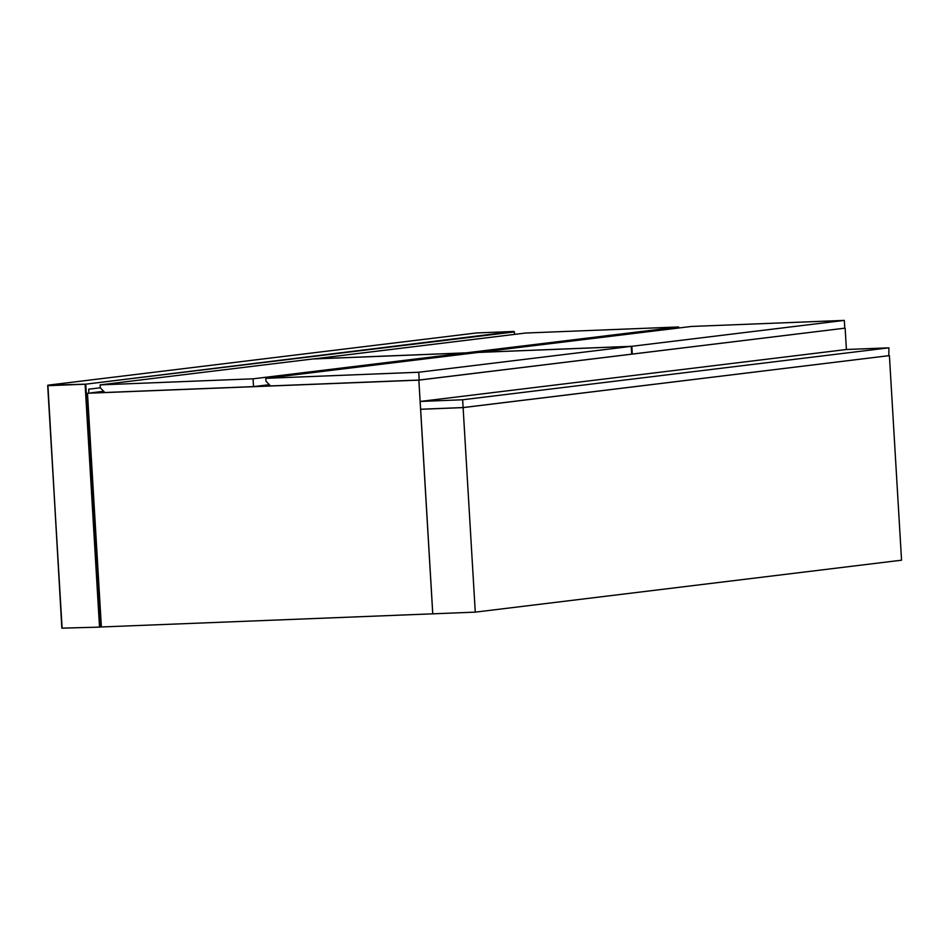 <?xml version="1.0" encoding="UTF-8"?>
<svg xmlns="http://www.w3.org/2000/svg" width="949" height="949" viewBox="0 0 949 949"><rect width="100%" height="100%" fill="white"/><g stroke="black" fill="none" stroke-linecap="round" stroke-linejoin="round"><path stroke-width="1.42" d="M631.832 346.29L844.313 320.394L691.382 326.456L478.889 352.352L631.832 346.29L632.295 354.072L631.69 354.096M844.313 320.394L844.776 328.176L632.295 354.072M104.841 392.506L100.297 387.809L100.131 384.879L253.063 378.817L253.525 386.611L104.841 392.506M253.063 378.817L465.556 352.921L465.615 353.965M269.314 384.689L253.525 386.611M465.556 352.921L312.612 358.995L100.131 384.879M888.928 347.82L846.449 349.505L420.17 401.451L462.649 399.766L888.928 347.82L888.798 355.685M462.649 399.766L463.112 407.56L889.391 355.614L463.112 407.607L475.271 612.141L101.377 626.969L87.486 393.266L104.615 392.281L91.306 392.803L103.678 391.296M463.112 407.56L420.632 409.244L420.17 401.451M256.396 386.255L270.299 385.709L256.396 386.255M844.539 328.212L418.853 380.134L87.486 393.266M846.413 349.517L845.144 328.188M418.853 380.134L432.744 613.825M270.524 385.935L265.981 381.237L265.815 378.319L418.746 372.245L419.209 380.039L270.524 385.935M418.746 372.245L631.239 346.361L631.702 354.143L419.209 380.039M631.239 346.361L478.296 352.423L265.815 378.319M889.403 355.661L901.55 560.195L475.271 612.141M432.78 613.825L420.632 409.292L421.226 409.221M420.632 409.292L463.112 407.607M466.208 353.894L466.149 352.85L678.63 326.966L678.689 327.998M678.63 326.966L525.687 333.028L313.206 358.971M313.206 358.912L466.149 352.85M514.56 334.38L514.417 331.925L85.742 384.167L100.179 627.111L62.1 628.155L47.699 385.697L85.09 384.215L99.491 626.672L101.377 626.969M88.921 393.1L88.684 389.197L100.297 387.785M85.742 384.167L47.913 385.175L476.576 332.945L513.955 331.462L85.742 384.167M514.417 331.925L514.619 334.368M47.913 385.175L61.922 628.143L100.179 627.111L61.851 628.155L47.877 385.175L476.54 332.945L513.967 331.462"/></g></svg>
